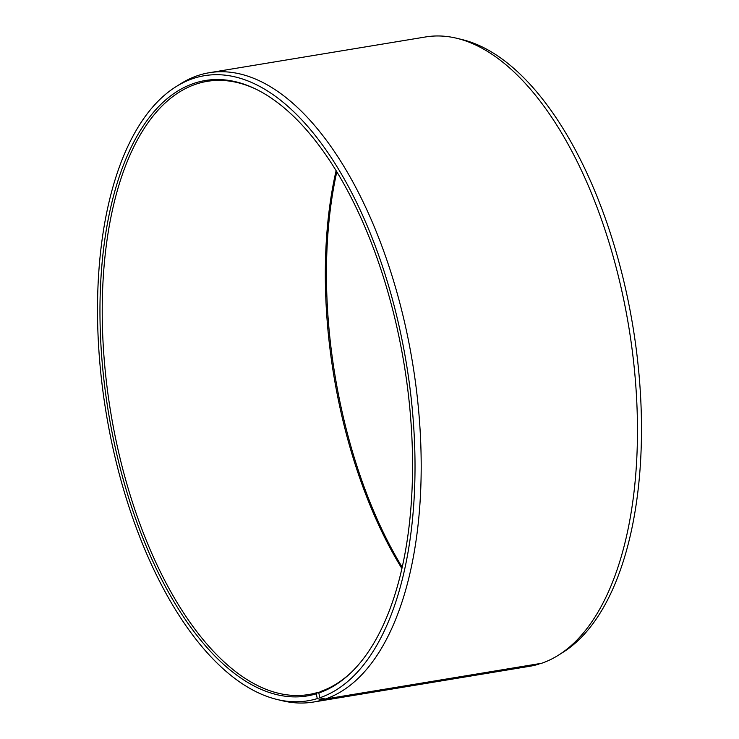 <?xml version="1.0" encoding="UTF-8"?>
<svg xmlns="http://www.w3.org/2000/svg" width="739" height="739" viewBox="0 0 739 739"><rect width="100%" height="100%" fill="white"/><g stroke="black" fill="none" stroke-linecap="round" stroke-linejoin="round"><path stroke-width="1.11" d="M336.116 170.635A310.768 149.241 -99.4 0 0 401.896 568.522M255.565 88.966A310.768 149.241 -99.4 0 0 207.271 81.336A310.768 149.241 -99.4 0 0 195.632 84.274A310.768 149.241 -99.4 0 0 112.873 424.565A310.768 149.241 -99.4 0 0 308.653 694.54A310.768 149.241 -99.4 0 0 317.798 692.406L319.793 692.083M558.73 655.003A318.943 153.167 -99.4 0 0 628.75 326.638A318.943 153.167 -99.4 0 0 456.776 38.28L462.014 39.546A316.8 152.132 -99.4 0 1 632.833 325.964A316.8 152.132 -99.4 0 1 563.284 652.121L558.73 655.003A318.943 153.167 -99.4 0 1 541.613 663.28L325.336 699.029L319.811 697.782L318.823 692.988A311.895 149.777 -99.4 0 0 351.237 672.444A311.895 149.777 -99.4 0 0 404.039 363.791A311.895 149.777 -99.4 0 0 254.706 88.551A311.895 149.777 -99.4 0 0 193.701 83.452A311.895 149.777 -99.4 0 0 112.504 434.587A311.895 149.777 -99.4 0 0 316.32 693.801L317.798 692.406M319.811 697.782A316.8 152.132 -99.4 0 0 401.73 338.416A316.8 152.132 -99.4 0 0 192.722 78.657A316.8 152.132 -99.4 0 0 175.716 86.879A316.8 152.132 -99.4 0 0 106.167 413.036A316.8 152.132 -99.4 0 0 276.986 699.454A316.8 152.132 -99.4 0 0 317.262 698.604L316.32 693.801M325.336 699.029A318.943 153.167 -99.4 0 0 410.265 349.787A318.943 153.167 -99.4 0 0 209.34 72.708A318.943 153.167 -99.4 0 0 197.387 75.72A318.943 153.167 -99.4 0 0 180.27 83.997L175.716 86.879M456.776 38.28A318.943 153.167 -99.4 0 0 425.618 36.95L209.34 72.708M336.818 171.781A311.895 149.777 -99.4 0 0 402.182 567.219M539.923 663.557L322.767 699.861L317.262 698.604M276.986 699.454L282.224 700.72A318.943 153.167 -99.4 0 0 313.382 702.05L529.66 666.292A318.943 153.167 -99.4 0 0 539.045 664.102M313.382 702.05A318.943 153.167 -99.4 0 0 322.767 699.861M318.823 692.988L320.292 691.602A310.768 149.241 -99.4 0 0 351.912 671.779"/></g></svg>
